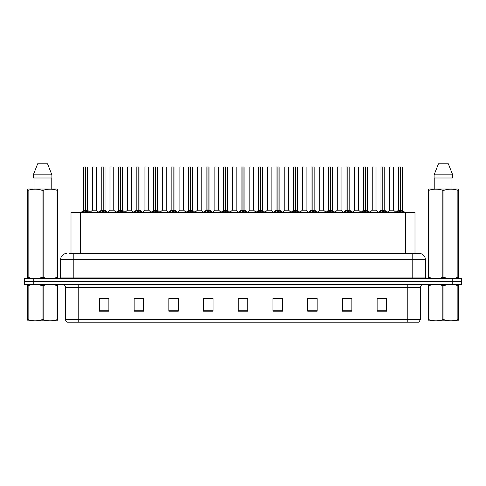 <?xml version="1.0" encoding="UTF-8"?>
<svg xmlns="http://www.w3.org/2000/svg" width="486" height="486" viewBox="0 0 486 486"><rect width="100%" height="100%" fill="white"/><g stroke="black" fill="none" stroke-linecap="round" stroke-linejoin="round"><path stroke-width="0.73" d="M71.011 253.413L71.011 212.388L414.989 212.388L414.989 253.413M420.42 319.496L418.877 322.212L407.797 322.212L407.797 319.496L420.42 319.496L420.42 287.499A3.153 3.153 0 0 1 423.579 284.34M407.797 322.212L67.123 322.212A3.153 3.153 0 0 1 65.58 319.496L65.58 287.499C65.391 285.58 64.34 284.529 62.421 284.34M461.7 284.34L461.7 281.503L24.3 281.503L24.3 284.34L33.765 284.34L33.765 281.503L24.3 281.503L24.3 278.66L33.765 278.66L33.765 281.503L461.7 281.503L461.7 284.34L33.765 284.34M386.589 311.198L386.589 298.574L377.124 298.574L377.124 311.198L386.589 311.198M351.876 311.198L351.876 298.574L342.411 298.574L342.411 311.198L351.876 311.198M317.164 311.198L317.164 298.574L307.693 298.574L307.693 311.198L317.164 311.198M282.451 311.198L282.451 298.574L272.98 298.574L272.98 311.198L282.451 311.198M108.876 311.198L108.876 298.574L99.411 298.574L99.411 311.198L108.876 311.198M143.589 311.198L143.589 298.574L134.124 298.574L134.124 311.198L143.589 311.198M178.307 311.198L178.307 298.574L168.836 298.574L168.836 311.198L178.307 311.198M213.02 311.198L213.02 298.574L203.549 298.574L203.549 311.198L213.02 311.198M247.732 311.198L247.732 298.574L238.268 298.574L238.268 311.198L247.732 311.198M310.566 298.641L315.299 298.641M345.534 298.641L350.266 298.641M380.502 298.641L385.234 298.641M205.669 298.641L210.402 298.641M170.701 298.641L175.434 298.641M135.734 298.641L140.466 298.641M100.766 298.641L105.498 298.641M275.598 298.641L280.331 298.641M240.631 298.641L245.369 298.641M69.261 253.413L419.096 253.413A6.312 6.312 0 0 1 425.408 259.724L425.408 277.081L426.987 278.66M69.115 253.413L73.216 253.413L73.216 259.724L60.592 259.724L60.592 277.081A1.58 1.58 0 0 1 59.013 278.66M66.904 253.413A6.312 6.312 0 0 0 60.592 259.724M461.7 278.66L461.7 281.503L461.7 278.66L33.765 278.66M425.408 259.724L412.784 259.724L412.784 253.413L419.096 253.413M82.353 212.461L83.501 211.252L85.566 210.183L85.566 211.307L85.651 209.861L88.95 212.461M85.943 210.304L87.602 210.304L85.73 210.183L85.73 211.307L85.676 210.183L85.676 166.947L87.541 167.008L87.541 210.177L85.73 210.177L85.73 166.947M83.756 167.008L85.621 166.947L85.566 210.183L83.756 210.183L85.566 210.177L85.566 167.008L83.756 167.008L83.756 210.177M85.621 166.947L83.817 166.947M85.02 166.947L86.283 166.947M87.802 211.252L87.802 212.388L85.73 211.307M85.566 211.307L83.501 212.394L83.501 211.252M96.283 167.008L92.498 167.008L92.498 210.177L96.283 210.177L96.283 167.008L92.498 167.008M94.363 166.947L92.559 166.947M94.867 210.177L94.472 210.177M94.308 210.177L92.498 210.177M99.837 212.461L100.985 211.252L103.05 210.183L103.05 211.307L103.135 209.861L106.434 212.461M103.421 210.304L105.085 210.304L103.214 210.183L103.214 211.307L103.16 210.183L103.16 166.947L105.025 167.008L105.025 210.177L103.214 210.177L103.214 166.947M101.24 167.008L103.105 166.947L103.05 210.183L101.24 210.183L103.05 210.177L103.05 167.008L101.24 167.008L101.24 210.177M103.105 166.947L101.301 166.947M102.503 166.947L103.767 166.947M105.286 211.252L105.286 212.388L103.214 211.307M103.05 211.307L100.985 212.394L100.985 211.252M117.32 212.461L118.469 211.252L120.534 210.183L120.534 211.307L120.619 209.861L123.918 212.461M120.905 210.304L122.569 210.304L120.698 210.183L120.698 211.307L120.643 210.183L120.643 166.947L122.508 167.008L122.508 210.177L120.698 210.177L120.698 166.947M118.724 167.008L120.589 166.947L120.534 210.183L118.724 210.183L120.534 210.177L120.534 167.008L118.724 167.008L118.724 210.177M120.589 166.947L118.784 166.947M119.987 166.947L121.245 166.947M122.77 211.252L122.77 212.388L120.698 211.307M120.534 211.307L118.469 212.394L118.469 211.252M134.798 212.461L135.946 211.252L138.018 210.183L138.018 211.307L138.097 209.861L141.396 212.461M138.389 210.304L140.053 210.304L138.182 210.183L138.182 211.307L138.127 210.183L138.127 166.947L139.992 167.008L139.992 210.177L138.182 210.177L138.182 166.947M136.208 167.008L138.073 166.947L138.018 210.183L136.208 210.183L138.018 210.177L138.018 167.008L136.208 167.008L136.208 210.177M138.073 166.947L136.268 166.947M137.471 166.947L138.729 166.947M140.254 211.252L140.254 212.388L138.182 211.307M138.018 211.307L135.946 212.394L135.946 211.252M152.282 212.461L153.43 211.252L155.502 210.183L155.502 211.307L155.581 209.861L158.879 212.461M155.872 210.304L157.537 210.304L155.666 210.183L155.666 211.307L155.611 210.183L155.611 166.947L157.476 167.008L157.476 210.177L155.666 210.177L155.666 166.947M153.691 167.008L155.556 166.947L155.502 210.183L153.691 210.183L155.502 210.177L155.502 167.008L153.691 167.008L153.691 210.177M155.556 166.947L153.752 166.947M154.949 166.947L156.213 166.947M157.731 211.252L157.731 212.388L155.666 211.307M155.502 211.307L153.43 212.394L153.43 211.252M113.767 167.008L109.982 167.008L109.982 210.177L113.767 210.177L113.767 167.008L109.982 167.008M111.847 166.947L110.043 166.947M112.351 210.177L111.956 210.177M111.792 210.177L109.982 210.177M131.25 167.008L127.466 167.008L127.466 210.177L131.25 210.177L131.25 167.008L127.466 167.008M129.331 166.947L127.526 166.947M129.835 210.177L129.44 210.177M129.276 210.177L127.466 210.177M148.734 167.008L144.95 167.008L144.95 210.177L148.734 210.177L148.734 167.008L144.95 167.008M146.213 166.947L145.01 166.947M147.319 210.177L146.924 210.177M146.76 210.177L144.95 210.177M57.634 320.784L27.574 320.833M57.634 319.879L57.634 319.673C57.634 321.203 57.634 321.203 57.634 319.673L57.075 319.673L57.075 285.616C52.458 284.091 47.816 284.091 43.163 285.616L42.045 285.616C37.428 284.091 32.787 284.091 28.133 285.616L27.574 285.616C27.574 284.091 27.574 284.091 27.574 285.616L27.574 285.41M43.163 285.616L43.163 319.673C47.78 321.203 52.421 321.203 57.075 319.673M43.163 319.673L42.045 319.673L42.045 285.616M57.634 285.41L57.634 285.616C57.634 284.091 57.634 284.091 57.634 285.616L57.075 285.616M57.634 285.616L57.634 319.673M28.133 285.616L28.133 319.673L27.574 319.673L27.574 285.616M28.133 319.673C32.75 321.203 37.392 321.203 42.045 319.673M27.574 319.673C27.574 321.203 27.574 321.203 27.574 319.673M458.426 320.784L428.366 320.833M458.426 319.879L458.426 319.673C458.426 321.203 458.426 321.203 458.426 319.673L457.867 319.673L457.867 285.616C453.25 284.091 448.608 284.091 443.955 285.616L442.837 285.616C438.22 284.091 433.579 284.091 428.925 285.616L428.366 285.616C428.366 284.091 428.366 284.091 428.366 285.616L428.366 285.41M443.955 285.616L443.955 319.673C448.572 321.203 453.213 321.203 457.867 319.673M443.955 319.673L442.837 319.673L442.837 285.616M458.426 285.41L458.426 285.616C458.426 284.091 458.426 284.091 458.426 285.616L457.867 285.616M458.426 285.616L458.426 319.673M428.925 285.616L428.925 319.673L428.366 319.673L428.366 285.616M428.925 319.673C433.542 321.203 438.184 321.203 442.837 319.673M428.366 319.673C428.366 321.203 428.366 321.203 428.366 319.673M57.439 278.66L57.634 277.385L57.075 277.385L57.075 190.312C52.458 188.781 47.816 188.781 43.163 190.312L42.045 190.312C37.428 188.781 32.787 188.781 28.133 190.312L27.574 190.312L27.574 189.443L28.303 189.036L27.574 189.443L27.574 277.779M43.163 190.312L43.163 277.385C47.78 278.915 52.421 278.915 57.075 277.385M43.163 277.385L42.045 277.385L42.045 190.312M28.133 190.312L28.133 277.385C32.75 278.915 37.392 278.915 42.045 277.385M28.133 277.385L27.574 277.385L27.769 278.66M57.634 193.768L57.634 189.443L56.905 189.036L57.634 189.443L57.634 190.312L57.075 190.312M56.905 189.036L28.303 189.036M33.996 177.991L33.996 189.036M51.212 189.036L51.212 177.991L51.212 189.036M47.531 163.788L51.899 174.832L51.899 177.991L33.309 177.991L33.309 174.832L37.677 163.788L33.309 174.832L51.899 174.832L47.531 163.788L37.677 163.788M57.634 277.779L57.634 190.312M458.231 278.66L458.426 277.385L457.867 277.385L457.867 190.312C453.25 188.781 448.608 188.781 443.955 190.312L442.837 190.312C438.22 188.781 433.579 188.781 428.925 190.312L428.366 190.312L428.366 189.443L429.095 189.036L428.366 189.443L428.366 277.779M443.955 190.312L443.955 277.385C448.572 278.915 453.213 278.915 457.867 277.385M443.955 277.385L442.837 277.385L442.837 190.312M428.925 190.312L428.925 277.385C433.542 278.915 438.184 278.915 442.837 277.385M428.925 277.385L428.366 277.385L428.561 278.66M458.426 193.768L458.426 189.443L457.697 189.036L458.426 189.443L458.426 190.312L457.867 190.312M457.697 189.036L429.095 189.036M434.788 177.991L434.788 189.036M452.004 189.036L452.004 177.991M452.691 177.991L452.691 174.832L452.691 177.991L434.101 177.991L434.101 174.832L438.469 163.788L434.101 174.832L452.691 174.832L448.323 163.788L438.469 163.788M458.426 277.779L458.426 190.312M448.323 163.788L452.691 174.832M169.766 212.461L170.914 211.252L172.986 210.183L172.986 211.307L173.065 209.861L176.363 212.461M173.356 210.304L175.015 210.304L173.15 210.183L173.15 211.307L173.095 210.183L173.095 166.947L174.96 167.008L174.96 210.177L173.15 210.177L173.144 166.947M171.175 167.008L173.04 166.947L172.986 210.183L171.175 210.183L172.986 210.177L172.986 167.008L171.175 167.008L171.175 210.177M173.04 166.947L171.236 166.947M172.433 166.947L173.696 166.947M175.215 211.252L175.215 212.388L173.15 211.307M172.986 211.307L170.914 212.394L170.914 211.252M187.25 212.461L188.398 211.252L190.469 210.183L190.469 211.307L190.548 209.861L193.847 212.461M190.84 210.304L192.499 210.304L190.634 210.183L190.634 211.307L190.579 210.183L190.579 166.947L192.444 167.008L192.444 210.177L190.634 210.177L190.627 166.947M188.659 167.008L190.524 166.947L190.469 210.183L188.659 210.183L190.469 210.177L190.469 167.008L188.659 167.008L188.659 210.177M190.524 166.947L188.72 166.947M189.917 166.947L191.18 166.947M192.699 211.252L192.699 212.388L190.634 211.307M190.469 211.307L188.398 212.394L188.398 211.252M204.734 212.461L205.882 211.252L207.953 210.183L207.953 211.307L208.032 209.861L211.331 212.461M208.324 210.304L209.982 210.304L208.117 210.183L208.117 211.307L208.063 210.183L208.063 166.947L209.928 167.008L209.928 210.177L208.117 210.177L208.111 166.947M207.953 166.947L206.137 167.008L208.008 166.947L208.008 209.867L206.143 210.177M208.008 166.947L206.204 166.947M206.137 167.008L206.137 210.177L207.953 210.177L207.953 167.008M207.4 166.947L208.664 166.947M210.183 211.252L210.183 212.388L208.117 211.307M207.953 211.307L205.882 212.394L205.882 211.252M166.218 167.008L162.433 167.008L162.433 210.177L166.218 210.177L166.218 167.008L162.433 167.008M163.691 166.947L162.494 166.947M164.803 210.177L164.408 210.177M164.244 210.177L162.433 210.177M183.702 167.008L179.917 167.008L179.917 210.177L183.702 210.177L183.702 167.008L179.917 167.008M181.175 166.947L179.978 166.947M182.286 210.177L181.892 210.177M181.728 210.177L179.917 210.177M201.186 167.008L197.401 167.008L197.401 210.177L201.186 210.177L201.186 167.008L197.401 167.008M198.659 166.947L197.462 166.947M199.77 210.177L199.375 210.177M199.211 210.177L197.401 210.177M222.217 212.461L223.366 211.252L225.431 210.183L225.431 211.307L225.516 209.861L228.815 212.461M225.808 210.304L227.466 210.304L225.601 210.183L225.601 211.307L225.547 210.183L225.547 166.947L227.412 167.008L227.412 210.177L225.601 210.177L225.595 166.947M223.621 167.008L225.492 166.947L225.431 210.183L223.627 210.183L225.431 210.177L225.431 167.008L223.621 167.008L223.621 210.177M225.492 166.947L223.688 166.947M224.884 166.947L226.148 166.947M227.667 211.252L227.667 212.388L225.601 211.307M225.431 211.307L223.366 212.394L223.366 211.252M239.701 212.461L240.849 211.252L242.915 210.183L242.915 211.307L243 209.861L246.299 212.461M243.292 210.304L244.95 210.304L243.085 210.183L243.085 211.307L243.03 210.183L243.03 166.947L244.895 167.008L244.895 210.177L243.085 210.177L243.079 166.947M241.105 167.008L242.97 166.947L242.915 210.183L241.105 210.183L242.915 210.177L242.915 167.008L241.105 167.008L241.105 210.177M242.97 166.947L241.171 166.947M242.368 166.947L243.632 166.947M245.151 211.252L245.151 212.388L243.085 211.307M242.915 211.307L240.849 212.394L240.849 211.252M257.185 212.461L258.333 211.252L260.399 210.183L260.399 211.307L260.484 209.861L263.783 212.461M260.775 210.304L262.434 210.304L260.569 210.183L260.569 211.307L260.508 210.183L260.508 166.947L262.379 167.008L262.379 210.177L260.569 210.177L260.563 166.947M258.588 167.008L260.453 166.947L260.399 210.183L258.588 210.183L260.399 210.177L260.399 167.008L258.588 167.008L258.588 210.177M260.453 166.947L258.655 166.947M259.852 166.947L261.116 166.947M262.634 211.252L262.634 212.388L260.569 211.307M260.399 211.307L258.333 212.394L258.333 211.252M274.669 212.461L275.817 211.252L277.883 210.183L277.883 211.307L277.968 209.861L281.266 212.461M278.259 210.304L279.918 210.304L278.047 210.183L278.047 211.307L277.992 210.183L277.992 166.947L279.863 167.008L279.863 210.177L278.047 210.177L278.047 166.947M276.072 167.008L277.937 166.947L277.883 210.183L276.072 210.183L277.883 210.177L277.883 167.008L276.072 167.008L276.072 210.177M277.937 166.947L276.139 166.947M277.336 166.947L278.6 166.947M280.118 211.252L280.118 212.388L278.047 211.307M277.883 211.307L275.817 212.394L275.817 211.252M292.153 212.461L293.301 211.252L295.367 210.183L295.367 211.307L295.452 209.861L298.75 212.461M295.743 210.304L297.402 210.304L295.531 210.183L295.531 211.307L295.476 210.183L295.476 166.947L297.341 167.008L297.341 210.177L295.531 210.177L295.531 166.947M293.556 167.008L295.421 166.947L295.367 210.183L293.556 210.183L295.367 210.177L295.367 167.008L293.556 167.008L293.556 210.177M295.421 166.947L293.617 166.947M294.82 166.947L296.083 166.947M297.602 211.252L297.602 212.388L295.531 211.307M295.367 211.307L293.301 212.394L293.301 211.252M218.67 167.008L214.879 167.008L214.879 210.177L218.67 210.177L218.67 167.008L214.879 167.008M216.142 166.947L214.946 166.947M217.254 210.177L216.859 210.177M216.695 210.177L214.885 210.177M236.153 167.008L232.363 167.008L232.363 210.177L236.153 210.177L236.153 167.008L232.363 167.008M233.626 166.947L232.43 166.947M234.738 210.177L234.343 210.177M234.173 210.177L232.363 210.177M253.637 167.008L249.847 167.008L249.847 210.177L253.637 210.177L253.637 167.008L249.847 167.008M251.11 166.947L249.913 166.947M252.222 210.177L251.827 210.177M251.657 210.177L249.853 210.183M271.121 167.008L267.33 167.008L267.33 210.177L271.121 210.177L271.121 167.008L267.33 167.008M268.594 166.947L267.397 166.947M269.706 210.177L269.305 210.177M269.141 210.177L267.33 210.177M288.599 167.008L284.814 167.008L284.814 210.177L288.599 210.177L288.599 167.008L284.814 167.008M286.078 166.947L284.881 166.947M287.183 210.177L286.789 210.177M286.625 210.177L284.814 210.177M309.637 212.461L310.785 211.252L312.85 210.183L312.85 211.307L312.935 209.861L316.234 212.461M313.221 210.304L314.885 210.304L313.014 210.183L313.014 211.307L312.96 210.183L312.96 166.947L314.825 167.008L314.825 210.177L313.014 210.177L313.014 166.947M311.04 167.008L312.905 166.947L312.85 210.183L311.04 210.183L312.85 210.177L312.85 167.008L311.04 167.008L311.04 210.177M312.905 166.947L311.101 166.947M312.304 166.947L313.567 166.947M315.086 211.252L315.086 212.388L313.014 211.307M312.85 211.307L310.785 212.394L310.785 211.252M327.121 212.461L328.269 211.252L330.334 210.183L330.334 211.307L330.419 209.861L333.718 212.461M330.705 210.304L332.369 210.304L330.498 210.183L330.498 211.307L330.444 210.183L330.444 166.947L332.309 167.008L332.309 210.177L330.498 210.177L330.498 166.947M328.524 167.008L330.389 166.947L330.334 210.183L328.524 210.183L330.334 210.177L330.334 167.008L328.524 167.008L328.524 210.177M330.389 166.947L328.585 166.947M329.787 166.947L331.051 166.947M332.57 211.252L332.57 212.388L330.498 211.307M330.334 211.307L328.269 212.394L328.269 211.252M344.604 212.461L345.746 211.252L347.818 210.183L347.818 211.307L347.903 209.861L351.202 212.461M348.189 210.304L349.853 210.304L347.982 210.183L347.982 211.307L347.927 210.183L347.927 166.947L349.792 167.008L349.792 210.177L347.982 210.177L347.982 166.947M346.008 167.008L347.873 166.947L347.818 210.183L346.008 210.183L347.818 210.177L347.818 167.008L346.008 167.008L346.008 210.177M347.873 166.947L346.068 166.947M347.271 166.947L348.529 166.947M350.054 211.252L350.054 212.388L347.982 211.307M347.818 211.307L345.746 212.394L345.746 211.252M362.082 212.461L363.23 211.252L365.302 210.183L365.302 211.307L365.381 209.861L368.68 212.461M365.672 210.304L367.337 210.304L365.466 210.183L365.466 211.307L365.411 210.183L365.411 166.947L367.276 167.008L367.276 210.177L365.466 210.177L365.466 166.947M363.492 167.008L365.357 166.947L365.302 210.183L363.492 210.183L365.302 210.177L365.302 167.008L363.492 167.008L363.492 210.177M365.357 166.947L363.552 166.947M364.755 166.947L366.013 166.947M367.531 211.252L367.531 212.388L365.466 211.307M365.302 211.307L363.23 212.394L363.23 211.252M379.566 212.461L380.714 211.252L382.786 210.183L382.786 211.307L382.865 209.861L386.163 212.461M383.156 210.304L384.821 210.304L382.95 210.183L382.95 211.307L382.895 210.183L382.895 166.947L384.76 167.008L384.76 210.177L382.95 210.177L382.95 166.947M380.975 167.008L382.84 166.947L382.786 210.183L380.975 210.183L382.786 210.177L382.786 167.008L380.975 167.008L380.975 210.177M382.84 166.947L381.036 166.947M382.233 166.947L383.497 166.947M385.015 211.252L385.015 212.388L382.95 211.307M382.786 211.307L380.714 212.394L380.714 211.252M397.05 212.461L398.198 211.252L400.27 210.183L400.27 211.307L400.349 209.861L403.647 212.461M400.64 210.304L402.299 210.304L400.434 210.183L400.434 211.307L400.379 210.183L400.379 166.947L402.244 167.008L402.244 210.177L400.434 210.177L400.428 166.947M398.459 167.008L400.324 166.947L400.27 210.183L398.459 210.183L400.27 210.177L400.27 167.008L398.459 167.008L398.459 210.177M400.324 166.947L398.52 166.947M399.717 166.947L400.98 166.947M402.499 211.252L402.499 212.388L400.434 211.307M400.27 211.307L398.198 212.394L398.198 211.252M306.083 167.008L302.298 167.008L302.298 210.177L306.083 210.177L306.083 167.008L302.298 167.008M303.562 166.947L302.359 166.947M304.667 210.177L304.272 210.177M304.108 210.177L302.298 210.177M323.567 167.008L319.782 167.008L319.782 210.177L323.567 210.177L323.567 167.008L319.782 167.008M321.046 166.947L319.843 166.947M322.151 210.177L321.756 210.177M321.592 210.177L319.782 210.177M341.05 167.008L337.266 167.008L337.266 210.177L341.05 210.177L341.05 167.008L337.266 167.008M338.529 166.947L337.327 166.947M339.635 210.177L339.24 210.177M339.076 210.177L337.266 210.177M358.534 167.008L354.75 167.008L354.75 210.177L358.534 210.177L358.534 167.008L354.75 167.008M356.013 166.947L354.81 166.947M357.119 210.177L356.724 210.177M356.56 210.177L354.75 210.177M376.018 167.008L372.233 167.008L372.233 210.177L376.018 210.177L376.018 167.008L372.233 167.008M373.497 166.947L372.294 166.947M374.603 210.177L374.208 210.177M374.044 210.177L372.233 210.177M393.502 167.008L389.717 167.008L389.717 210.177L393.502 210.177L393.502 167.008L389.717 167.008M390.975 166.947L389.778 166.947M392.087 210.177L391.692 210.177M391.528 210.177L389.717 210.177M80.482 253.413L80.482 212.388M405.518 253.413L405.518 212.388M407.797 284.34L407.797 287.499L65.58 287.499M420.42 287.499L407.797 287.499L407.797 319.496L78.203 319.496L78.203 322.212M65.58 319.496L78.203 319.496L78.203 284.34M452.235 284.34L452.235 278.66M247.732 310.761L238.268 310.761M213.02 310.761L203.549 310.761M178.307 310.761L168.836 310.761M143.589 310.761L134.124 310.761M108.876 310.761L99.411 310.761M282.451 310.761L272.98 310.761M317.164 310.761L307.693 310.761M351.876 310.761L342.411 310.761M386.589 310.761L377.124 310.761M73.216 278.66L73.216 277.081L425.408 277.081M60.592 277.081L73.216 277.081L73.216 259.724L412.784 259.724L412.784 278.66M85.36 210.304L83.756 210.183M87.541 167.008L85.73 167.008M88.13 211.538L88.13 212.388M83.167 211.538L83.167 212.388M94.393 210.177L92.498 210.183M102.844 210.304L101.24 210.183M105.025 167.008L103.214 167.008M105.614 211.538L105.614 212.388M100.651 211.538L100.651 212.388M120.328 210.304L118.724 210.183M122.508 167.008L120.698 167.008M123.098 211.538L123.098 212.388M118.134 211.538L118.134 212.388M137.811 210.304L136.208 210.183M139.992 167.008L138.182 167.008M140.582 211.538L140.582 212.388M135.618 211.538L135.618 212.388M155.295 210.304L153.691 210.183M157.476 167.008L155.666 167.008M158.065 211.538L158.065 212.388M153.102 211.538L153.102 212.388M111.877 210.177L109.982 210.183M129.361 210.177L127.466 210.183M146.839 210.177L144.95 210.183M172.779 210.304L171.175 210.183M174.96 167.008L173.15 167.008M175.549 211.538L175.549 212.388M170.586 211.538L170.586 212.388M190.257 210.304L188.659 210.183M192.444 167.008L190.634 167.008M193.033 211.538L193.033 212.388M188.07 211.538L188.07 212.388M207.741 210.304L206.143 210.183M209.928 167.008L208.117 167.008M210.517 211.538L210.517 212.388M205.554 211.538L205.554 212.388M164.323 210.177L162.433 210.183M181.807 210.177L179.917 210.183M199.29 210.177L197.401 210.183M225.225 210.304L223.627 210.183M227.412 167.008L225.601 167.008M228.001 211.538L228.001 212.388M223.031 211.538L223.031 212.388M242.708 210.304L241.105 210.183M244.895 167.008L243.085 167.008M245.485 211.538L245.485 212.388M240.515 211.538L240.515 212.388M260.192 210.304L258.588 210.183M262.379 167.008L260.569 167.008M262.969 211.538L262.969 212.388M257.999 211.538L257.999 212.388M277.676 210.304L276.072 210.183M279.863 167.008L278.047 167.008M280.446 211.538L280.446 212.388M275.483 211.538L275.483 212.388M295.16 210.304L293.556 210.183M297.341 167.008L295.531 167.008M297.93 211.538L297.93 212.388M292.967 211.538L292.967 212.388M216.774 210.177L214.885 210.183M236.147 210.183L232.363 210.183M236.153 210.177L234.258 210.177M251.742 210.177L249.847 210.177M269.226 210.177L267.33 210.183M286.71 210.177L284.814 210.183M312.644 210.304L311.04 210.183M314.825 167.008L313.014 167.008M315.414 211.538L315.414 212.388M310.451 211.538L310.451 212.388M330.128 210.304L328.524 210.183M332.309 167.008L330.498 167.008M332.898 211.538L332.898 212.388M327.935 211.538L327.935 212.388M347.612 210.304L346.008 210.183M349.792 167.008L347.982 167.008M350.382 211.538L350.382 212.388M345.418 211.538L345.418 212.388M365.095 210.304L363.492 210.183M367.276 167.008L365.466 167.008M367.866 211.538L367.866 212.388M362.902 211.538L362.902 212.388M382.579 210.304L380.975 210.183M384.76 167.008L382.95 167.008M385.349 211.538L385.349 212.388M380.386 211.538L380.386 212.388M400.057 210.304L398.459 210.183M402.244 167.008L400.434 167.008M402.833 211.538L402.833 212.388M397.87 211.538L397.87 212.388M304.193 210.177L302.298 210.183M321.677 210.177L319.782 210.183M339.161 210.177L337.266 210.183M356.639 210.177L354.75 210.183M374.123 210.177L372.233 210.183M391.607 210.177L389.717 210.183M83.701 210.304L81.126 212.388M87.602 210.304L90.177 212.388M92.443 210.304L90.019 212.267M96.343 210.304L98.761 212.267M101.179 210.304L98.609 212.388M105.085 210.304L107.655 212.388M118.663 210.304L116.093 212.388M122.569 210.304L125.139 212.388M136.147 210.304L133.577 212.388M140.053 210.304L142.623 212.388M153.631 210.304L151.061 212.388M157.537 210.304L160.107 212.388M109.921 210.304L107.503 212.267M113.827 210.304L116.245 212.267M127.405 210.304L124.987 212.267M131.311 210.304L133.729 212.267M144.889 210.304L142.471 212.267M148.795 210.304L151.213 212.267M34.056 320.748L33.704 320.948M434.849 320.748L434.496 320.948M171.115 210.304L168.539 212.388M175.015 210.304L177.59 212.388M188.598 210.304L186.023 212.388M192.499 210.304L195.074 212.388M206.082 210.304L203.506 212.388M209.982 210.304L212.558 212.388M162.373 210.304L159.955 212.267M166.279 210.304L168.697 212.267M179.856 210.304L177.439 212.267M183.757 210.304L186.181 212.267M197.34 210.304L194.922 212.267M201.24 210.304L203.664 212.267M223.566 210.304L220.99 212.388M227.466 210.304L230.042 212.388M241.05 210.304L238.474 212.388M244.95 210.304L247.526 212.388M258.534 210.304L255.958 212.388M262.434 210.304L265.01 212.388M276.018 210.304L273.442 212.388M279.918 210.304L282.494 212.388M293.501 210.304L290.926 212.388M297.402 210.304L299.977 212.388M214.824 210.304L212.406 212.267M218.724 210.304L221.148 212.267M232.308 210.304L229.89 212.267M236.208 210.304L238.632 212.267M249.792 210.304L247.368 212.267M253.692 210.304L256.11 212.267M267.276 210.304L264.852 212.267M271.176 210.304L273.594 212.267M284.76 210.304L282.336 212.267M288.66 210.304L291.078 212.267M310.985 210.304L308.41 212.388M314.885 210.304L317.461 212.388M328.463 210.304L325.893 212.388M332.369 210.304L334.939 212.388M345.947 210.304L343.377 212.388M349.853 210.304L352.423 212.388M363.431 210.304L360.861 212.388M367.337 210.304L369.907 212.388M380.915 210.304L378.345 212.388M384.821 210.304L387.391 212.388M398.399 210.304L395.823 212.388M402.299 210.304L404.874 212.388M302.243 210.304L299.819 212.267M306.144 210.304L308.561 212.267M319.721 210.304L317.303 212.267M323.627 210.304L326.045 212.267M337.205 210.304L334.787 212.267M341.111 210.304L343.529 212.267M354.689 210.304L352.271 212.267M358.595 210.304L361.013 212.267M372.173 210.304L369.755 212.267M376.079 210.304L378.497 212.267M389.657 210.304L387.239 212.267M393.557 210.304L395.981 212.267"/></g></svg>
